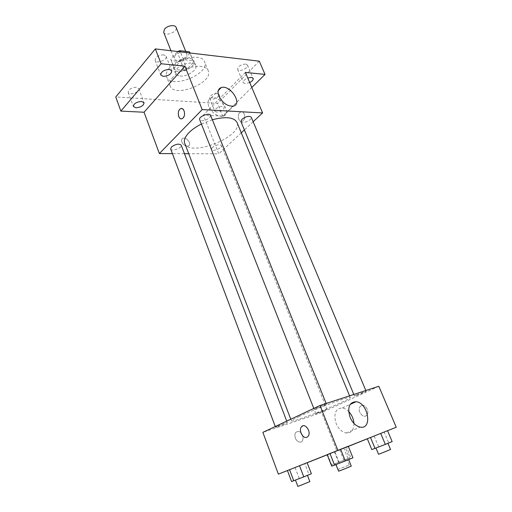 <?xml version="1.0" encoding="UTF-8"?>
<svg xmlns="http://www.w3.org/2000/svg" width="512" height="512" viewBox="0 0 512 512"><rect width="100%" height="100%" fill="white"/><g stroke="black" fill="none" stroke-linecap="round" stroke-linejoin="round"><path stroke-width="0.38" stroke-dasharray="2.56 1.92" d="M163.68 32.326C165.178 36.922 178.157 31.757 176.09 27.386M174.995 55.59L174.074 58.662C175.475 63.034 188.621 57.805 186.637 53.664C185.773 50.758 177.798 52.058 174.995 55.59M189.946 53.254L183.546 60.544L180.877 61.594L184.378 70.419L187.066 69.363L193.523 62.144L189.741 52.378M180.877 61.594L171.328 60.563L170.931 59.866L170.752 59.149L177.574 51.52M184.378 70.419L174.829 69.485L171.328 60.563M170.752 59.149L174.266 68.096L180.685 60.749L177.107 51.744M174.266 68.096L174.829 69.485M193.523 62.144L189.907 52.979M180.685 60.749L183.437 59.674L193.03 60.723M178.214 71.552C175.878 71.302 174.406 70.464 173.786 69.043C170.624 62.611 191.846 54.163 193.971 61.011C196.128 65.35 185.331 72.506 178.214 71.552M179.974 76.013C187.085 76.928 197.92 69.786 195.782 65.491C194.464 60.966 181.619 63.149 177.069 68.742C175.546 70.522 175.04 72.122 175.552 73.542C176.16 74.944 177.638 75.77 179.974 76.013M183.437 59.674L180.314 51.846M187.066 69.363L183.546 60.544M169.382 67.981C166.598 71.29 165.677 74.246 166.618 76.858C170.784 89.651 210.317 73.92 204.55 61.766C202.138 53.293 177.837 57.408 169.382 67.981M172.966 77.171C170.157 80.448 169.216 83.366 170.131 85.926C174.202 98.477 213.894 82.682 208.224 70.765C205.882 62.451 181.517 66.701 172.966 77.171M245.664 64.045C240.742 64.544 238.067 66.323 237.645 69.389C238.714 72.55 248.973 68.026 247.443 65.062L245.664 64.045M163.629 54.79C158.266 55.181 155.43 57.056 155.136 60.416C156.333 64.262 167.808 59.885 166.099 56.237L163.629 54.79M136.23 87.302C131.187 87.738 128.506 89.434 128.192 92.384C129.216 95.891 140.301 92 138.784 88.666L136.23 87.302M217.152 93.376C212.499 93.894 209.965 95.514 209.555 98.24C210.483 101.165 220.397 97.094 219.021 94.349L217.152 93.376M259.283 61.178L217.581 103.405L115.763 96.954M251.782 87.475L222.733 116.09L217.581 103.405M222.733 116.09L203.341 115.142L218.733 153.843L188.736 153.702M184.454 153.683L172.39 153.626M181.875 142.074C183.411 145.037 185.472 146.362 188.058 146.048C192.256 144.934 187.014 136.736 183.078 138.253C181.645 138.867 181.242 140.134 181.875 142.074C183.418 145.037 185.478 146.362 188.058 146.048C192.262 144.934 187.014 136.73 183.085 138.253C181.645 138.861 181.248 140.134 181.875 142.074M249.702 82.592L245.075 83.68L243.264 82.701C243.002 81.024 244.499 79.462 247.757 78.01M216.672 112.096L214.771 111.162C215.219 108.499 217.773 106.893 222.438 106.323L224.294 107.251C223.859 109.907 221.318 111.52 216.672 112.096M245.376 72.403L203.341 115.142M184.698 143.2C189.414 157.965 243.718 136.358 236.998 122.387M212.365 119.731L201.395 124.026M253.158 121.741L244.384 129.926M241.286 132.813L218.733 153.843M240.934 121.6C241.869 124.512 252.672 119.936 251.264 117.216M170.643 148.998C171.488 151.942 182.496 147.846 181.165 145.082M212.301 147.494L211.398 149.51C212.198 152.192 222.605 148.051 221.344 145.549C219.277 144.096 216.262 144.742 212.301 147.494M210.598 115.334L209.638 117.741C205.344 120.845 202.022 121.491 199.68 119.686M239.821 112.621C236.672 115.366 238.912 123.046 242.342 121.21C246.362 119.603 244.614 110.016 240.685 112.026L239.821 112.621C236.666 115.366 238.912 123.04 242.342 121.21C246.355 119.603 244.614 110.016 240.678 112.026L239.814 112.621M181.619 108.506C184.896 110.4 185.382 113.555 183.078 117.971L181.248 118.81M208.774 106.502C207.226 102.048 208.038 99.187 211.2 97.914C220.045 94.688 232.678 114.01 223.136 116.218C217.267 116.698 212.48 113.459 208.774 106.502M299.2 416.499C293.933 418.976 291.347 420.461 291.437 420.934C291.386 423.469 352.051 399.328 350.272 397.523C351.245 395.494 315.699 408.646 299.2 416.499M324.71 405.325C319.386 407.661 315.853 408.96 314.118 409.235C313.613 408.883 326.611 403.706 326.477 404.314L324.71 405.325M317.395 412.909L315.834 413.773C315.738 414.266 327.373 409.638 326.963 409.344L317.395 412.909M276.992 426.458L275.558 427.283C275.462 427.821 287.738 422.976 287.309 422.65C287.45 422.253 280.198 424.934 276.992 426.458M356.288 394.95L354.438 395.981C354.349 396.512 366.586 391.603 366.144 391.283L356.288 394.95M378.822 386.272L321.632 412.557L262.861 432.352M348.339 446.406L336.915 450.976L321.632 412.557M336.915 450.976L327.245 454.803M307.162 462.752L287.443 470.554M295.315 438.08C296.307 440.403 297.747 441.741 299.635 442.086C305.005 442.95 303.539 431.757 298.285 431.462C295.245 431.77 294.259 433.978 295.315 438.08C296.307 440.403 297.747 441.734 299.635 442.086C305.005 442.944 303.539 431.75 298.291 431.462C295.251 431.77 294.259 433.971 295.315 438.08M384.173 432.058L367.322 438.752L384.173 432.058L388.691 442.816L371.795 449.606M304.806 463.635L287.437 470.541L304.806 463.635L308.986 474.547L291.571 481.542M387.558 430.707L367.347 438.797M346.554 447.098L327.597 454.65L346.554 447.098L327.597 454.65L346.554 447.098L350.739 457.51L331.686 465.03L350.739 457.51M345.242 447.45L327.174 454.624L345.242 447.45L349.837 458.886L331.718 466.17M361.37 405.626L360.269 406.458C356.55 410.432 363.424 419.539 366.822 415.072C369.933 411.718 365.203 403.578 361.37 405.626L360.269 406.458C356.55 410.432 363.418 419.546 366.816 415.072C369.933 411.718 365.203 403.584 361.37 405.626M302.803 425.869C306.669 424.179 311.13 432.89 308.115 436.307L306.79 437.299M353.946 423.411C353.933 430.035 351.347 433.235 346.189 433.03C341.888 432.083 338.528 428.87 336.096 423.398C333.376 413.67 335.443 408.525 342.31 407.955C344.512 408.262 346.63 409.427 348.646 411.456M352.934 457.811L349.837 458.886M337.862 463.84L348.608 459.494L337.862 463.84M339.347 463.021L334.816 451.603M338.605 471.187L351.277 466.144M392.141 441.587L388.691 442.816M377.971 447.251L387.923 443.232L377.971 447.251M378.63 446.784L374.17 436.045M378.541 454.253L390.547 449.491M311.379 473.734L308.986 474.547M297.018 479.475L307.424 475.27L297.018 479.475M299.187 478.406L295.059 467.52M297.843 486.394L309.85 481.606M337.197 462.925L346.854 459.027L337.197 462.925M347.974 458.483L343.853 448.192M338.547 462.202L334.47 451.93M331.686 465.03L327.597 454.65M334.253 464.134L330.112 453.626M343.885 460.339L339.68 449.811M337.869 469.53L349.248 464.998L337.946 469.517M170.944 50.739L174.074 58.662M185.715 51.366L186.637 53.664M195.782 65.491L193.971 61.011M175.552 73.542L173.786 69.043M193.331 61.28L189.99 52.992M174.438 68.8L170.931 59.866M208.224 70.765L204.55 61.766M170.131 85.926L166.618 76.858M209.555 98.24L214.771 111.162M219.021 94.349L224.294 107.251M128.192 92.384L133.376 106.496M138.784 88.666L144.032 102.739M155.136 60.416L160.749 74.989M166.099 56.237L171.789 70.778M237.645 69.389L243.264 82.701M247.443 65.062L253.133 78.355M223.136 116.218L233.408 106.106M211.2 97.914L218.285 90.611M350.272 397.523L349.574 395.827M291.437 420.934L290.778 419.226M313.798 408.41L314.118 409.235M326.15 403.482L326.477 404.314M326.963 409.344L221.344 145.549M315.834 413.773L211.398 149.51M287.309 422.65L286.726 421.133M275.558 427.283L275.27 426.515M366.144 391.283L365.824 390.515M354.438 395.981L353.798 394.445M346.189 433.03L360.288 427.13M342.31 407.955L350.176 404.39M349.248 464.998L346.854 459.027M335.942 464.659L335.507 463.539"/><path stroke-width="0.77" d="M185.715 51.366L176.09 27.386C175.162 24.333 167.245 25.51 164.531 29.133L163.68 32.326L170.944 50.739M180.314 51.846L179.846 50.669L189.434 51.814L189.99 52.992M179.846 50.669L177.574 51.52M189.907 52.979L189.434 51.814M172.39 153.626L159.379 153.562L144.038 112.237L120.864 111.104L115.763 96.954L155.354 48.896L259.283 61.178L265.03 74.426L251.782 87.475M188.736 153.702L184.454 153.683M135.968 107.802L133.376 106.496C133.728 103.616 136.429 101.926 141.491 101.44L144.032 102.739C143.693 105.613 141.005 107.296 135.968 107.802M163.258 76.384L160.749 74.989C161.088 71.706 163.949 69.843 169.331 69.395L171.789 70.778C171.456 74.048 168.614 75.917 163.258 76.384M144.038 112.237L184.896 66.195L161.107 63.75L155.354 48.896M120.864 111.104L161.107 63.75M159.379 153.562L202.182 109.6L184.896 66.195M202.182 109.6L262.605 112.934L245.376 72.403L265.03 74.426M218.906 96.154C217.312 91.654 218.093 88.781 221.254 87.546C230.093 84.41 242.963 104 233.408 106.106C227.526 106.515 222.694 103.194 218.906 96.154M247.757 78.01L251.36 77.389L253.133 78.355C253.446 79.744 252.301 81.158 249.702 82.592M201.395 124.026C196.269 126.618 192.141 129.478 189.018 132.608C185.088 136.704 183.648 140.237 184.698 143.2L290.778 419.226M349.574 395.827L236.998 122.387C233.978 117.21 225.766 116.326 212.365 119.731M262.605 112.934L253.158 121.741M244.384 129.926L241.286 132.813M365.824 390.515L251.264 117.216C249.165 115.661 246.074 116.333 241.984 119.238L240.934 121.6L353.798 394.445M286.726 421.133L181.165 145.082C178.854 143.411 175.616 144.051 171.443 147.002L170.643 148.998L275.27 426.515M313.798 408.41L199.68 119.686C198.17 116.685 209.632 112.115 210.598 115.334L326.15 403.482M183.072 117.971L182.285 118.573C178.394 120.8 176.602 110.438 180.582 108.73C183.93 106.79 186.17 115.053 183.072 117.971M181.248 118.81C177.786 118.912 177.21 110.125 180.582 108.73L181.619 108.506M287.443 470.554L278.374 474.138L262.861 432.352L320.006 405.491L378.822 386.272L396.237 427.238L387.558 430.707M327.245 454.803L307.162 462.752M367.322 438.752L387.552 430.688L367.322 438.752L371.795 449.606L385.325 444.403L392.141 441.587L387.552 430.688M287.437 470.541L307.136 462.688L287.437 470.541L291.571 481.542L303.757 476.877L311.379 473.734L307.136 462.688M367.347 438.797L348.339 446.406M278.374 474.138L396.237 427.238M327.174 454.624L348.262 446.214L327.174 454.624L331.718 466.17L345.318 460.966L352.934 457.811L348.262 446.214M337.856 450.317L320.006 405.491M350.054 417.306C347.206 407.437 349.222 402.234 356.096 401.709C368.122 402.63 372.826 429.574 360.288 427.13C355.962 426.138 352.55 422.867 350.054 417.306M306.944 437.235C303.027 439.258 298.342 430.278 301.472 426.829C304.794 422.195 311.75 432.045 308.109 436.307L306.944 437.235M306.79 437.299C302.854 439.027 298.413 430.202 301.478 426.829L302.803 425.869M348.646 411.456C351.789 414.822 353.555 418.81 353.946 423.411M334.586 465.19L329.965 453.485M345.318 460.966L340.634 449.235M348.646 459.584L351.277 466.144L340.518 470.541L338.605 471.187L336.013 464.627M375.04 448.461L370.496 437.466M385.325 444.403L380.723 433.389M387.955 443.315L390.547 449.491L380.582 453.549L378.541 454.253L375.987 448.09M293.741 480.826L289.549 469.677M303.757 476.877L299.501 465.709M307.456 475.354L309.85 481.606L299.424 485.862L297.843 486.394L295.482 480.141M337.946 469.517L335.942 464.659M218.285 90.611L221.254 87.546M350.176 404.39L356.096 401.709"/></g></svg>
